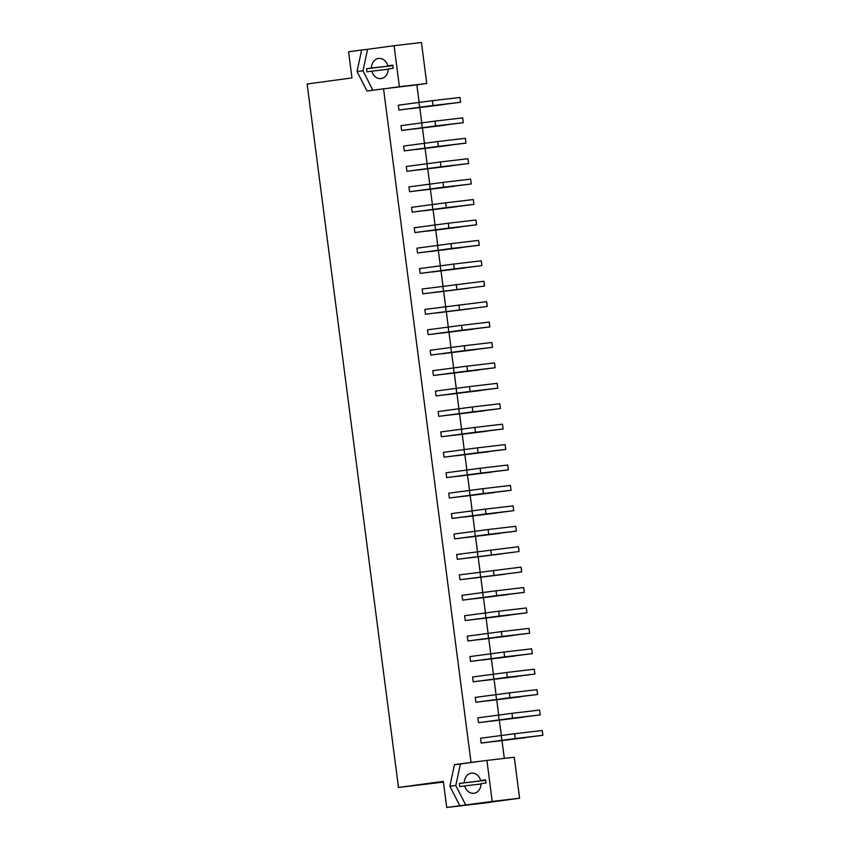 <?xml version="1.0" encoding="UTF-8"?>
<svg xmlns="http://www.w3.org/2000/svg" width="850" height="850" viewBox="0 0 850 850"><rect width="100%" height="100%" fill="white"/><g stroke="black" fill="none" stroke-linecap="round" stroke-linejoin="round"><path stroke-width="1.27" d="M485.669 780.268L464.302 782.765A10.136 8.351 83.3 0 1 471.368 773.171A10.136 8.351 83.3 0 1 471.495 773.16A10.136 8.351 83.3 0 1 480.654 780.544L485.616 779.875L486.019 782.999L481.058 783.679A10.136 8.351 83.3 0 1 473.981 793.273A10.136 8.351 83.3 0 1 473.854 793.284A10.136 8.351 83.3 0 1 464.706 785.899L459.733 786.569L459.329 783.445L464.302 782.765M481.047 783.987L464.706 785.899M392.838 65.546L371.471 68.043A10.136 8.351 83.3 0 1 378.547 58.448A10.136 8.351 83.3 0 1 378.675 58.438A10.136 8.351 83.3 0 1 387.823 65.822L392.796 65.153L393.199 68.276L388.227 68.956A10.136 8.351 83.3 0 1 381.161 78.551A10.136 8.351 83.3 0 1 381.034 78.572A10.136 8.351 83.3 0 1 371.875 71.177L366.913 71.857L366.499 68.723L371.471 68.043M388.227 69.264L371.875 71.177M410.539 108.683L443.849 104.561L410.518 108.524M418.976 102.414L398.321 105.219L398.947 110.043L433.022 105.517L432.395 100.693L418.976 102.414L419.603 107.238M398.947 110.043L460.658 102.276L460.031 97.453L432.395 100.693M460.041 97.537L460.658 102.276L433.022 105.517M413.185 129.104L446.494 124.982L413.164 128.945M462.687 117.959L463.303 122.698L401.604 130.464L400.977 125.641L435.041 121.114L462.676 117.874L463.314 122.698L435.668 125.938L435.041 121.114M418.498 169.947L451.807 165.824L418.476 169.788M467.999 158.801L468.616 163.54L406.906 171.307L406.279 166.483L440.353 161.957L467.989 158.716L468.616 163.54L440.98 166.781L440.353 161.957M423.799 210.789L457.109 206.667L423.778 210.63M473.301 199.633L473.918 204.383L412.207 212.149L411.591 207.326L445.655 202.799L473.291 199.559L473.918 204.383L446.282 207.623L445.655 202.799M429.101 251.632L462.411 247.509L429.08 251.472M478.603 240.476L479.219 245.225L417.52 252.992L416.893 248.168L450.957 243.642L478.592 240.401L479.23 245.225L451.584 248.466L450.957 243.642M434.403 292.474L467.712 288.352L434.382 292.304M425.563 293.505L422.822 293.834L422.195 289.011L483.894 281.244L484.245 282.891L484.532 286.067L425.563 293.505M439.716 333.317L473.014 329.194L439.694 333.147M489.217 322.161L489.834 326.91L428.124 334.666L427.497 329.842L461.571 325.316L489.207 322.086L489.834 326.91L462.198 330.14L461.571 325.316M445.017 374.159L478.327 370.037L444.996 373.989M494.519 363.003L495.136 367.752L433.426 375.509L432.799 370.685L466.873 366.159L494.509 362.929L495.136 367.752L467.5 370.983L466.873 366.159M450.319 414.991L483.629 410.879L450.298 414.832M499.821 403.846L500.438 408.584L438.738 416.351L438.111 411.527L472.175 407.001L499.811 403.761L500.448 408.584L472.802 411.825L472.175 407.001M455.621 455.834L488.931 451.711L455.6 455.674M505.123 444.688L505.739 449.427L444.04 457.194L443.413 452.37L477.477 447.844L505.112 444.603L505.75 449.427L478.104 452.668L477.477 447.844M460.934 496.676L494.233 492.554L460.913 496.517M510.436 485.531L511.052 490.269L449.342 498.036L448.715 493.212L482.789 488.686L510.425 485.446L511.052 490.269L483.416 493.51L482.789 488.686M466.236 537.519L499.545 533.396L466.214 537.359M515.737 526.362L516.354 531.112L454.644 538.879L454.017 534.055L488.091 529.529L515.727 526.288L516.354 531.112L488.718 534.352L488.091 529.529M471.538 578.361L504.847 574.239L471.516 578.202M462.687 579.403L459.956 579.721L459.329 574.898L521.029 567.131L521.379 568.778L521.666 571.954L462.687 579.403M476.839 619.204L510.149 615.081L476.818 619.034M526.341 608.048L526.957 612.797L465.258 620.564L464.631 615.74L498.695 611.203L526.331 607.973L526.968 612.797L499.322 616.027L498.695 611.203M482.141 660.046L515.451 655.924L482.12 659.876M531.643 648.89L532.259 653.639L470.56 661.396L469.933 656.572L503.997 652.046L531.643 648.816L532.27 653.639L504.624 656.869L503.997 652.046M487.454 700.889L520.763 696.766L487.433 700.719M536.956 689.732L537.572 694.482L475.862 702.238L475.235 697.414L509.309 692.888L536.945 689.658L537.572 694.482L509.936 697.712L509.309 692.888M492.756 741.721L526.065 737.609L492.734 741.561M542.258 730.575L542.874 735.314L481.174 743.081L480.547 738.257L514.611 733.731L542.247 730.49L542.874 735.314L515.238 738.554L514.611 733.731M419.124 102.393L416.84 84.851L383.552 88.825L471.038 762.397L486.901 760.431L492.224 801.433L459.808 805.726L449.862 786.218L454.474 764.649L471.038 762.397M504.316 758.381L501.999 740.531M501.341 735.431L499.343 720.109M498.684 715.009L496.697 699.688M496.039 694.588L494.041 679.267M493.382 674.167L491.396 658.846M490.726 653.746L488.739 638.424M488.081 633.335L486.083 618.003M485.424 612.914L483.438 597.582M482.768 592.492L480.781 577.161M480.123 572.071L478.136 556.739M477.466 551.65L475.479 536.318M474.821 531.229L472.823 515.908M472.164 510.808L470.178 495.486M469.508 490.386L467.521 475.065M466.862 469.965L464.865 454.644M464.206 449.544L462.219 434.223M461.561 429.123L459.563 413.801M458.904 408.701L456.918 393.38M456.248 388.28L454.261 372.959M453.603 367.859L451.605 352.538M450.946 347.438L448.959 332.116M448.29 327.016L446.303 311.695M445.644 306.595L443.658 291.274M442.988 286.184L441.001 270.852M440.342 265.763L438.345 250.431M437.686 245.342L435.699 230.01M435.03 224.921L433.043 209.589M432.384 204.499L430.387 189.178M429.728 184.078L427.741 168.757M427.082 163.657L425.085 148.336M424.426 143.236L422.439 127.914M421.77 122.814L419.783 107.493M539.601 710.154L540.217 714.893L478.518 722.659L477.891 717.836L511.955 713.309L539.591 710.069L540.228 714.903L512.582 718.133L511.955 713.309M490.099 721.31L523.409 717.188L490.078 721.14M534.299 669.311L534.916 674.061L473.216 681.817L472.589 676.993L506.653 672.467L534.289 669.237L534.926 674.061L507.28 677.291L506.653 672.467M484.797 680.468L518.107 676.345L484.776 680.298M528.997 628.469L529.614 633.218L467.904 640.985L467.277 636.161L501.351 631.624L528.987 628.394L529.614 633.218L501.978 636.448L501.351 631.624M479.496 639.625L512.805 635.503L479.474 639.455M523.696 587.626L524.312 592.376L462.602 600.143L461.975 595.319L496.049 590.793L523.685 587.552L524.312 592.376L496.676 595.616L496.049 590.793M474.194 598.782L507.493 594.66L474.172 598.623M460.041 558.981L457.3 559.3L456.673 554.476L518.372 546.709L518.723 548.356L519.01 551.533L460.041 558.981M468.881 557.94L502.191 553.817L468.86 557.781M513.081 505.941L513.697 510.691L451.998 518.457L451.371 513.634L485.435 509.108L513.071 505.867L513.708 510.691L486.062 513.931L485.435 509.108M463.579 517.097L496.889 512.975L463.558 516.938M507.779 465.109L508.396 469.848L446.686 477.615L446.069 472.791L480.133 468.265L507.769 465.024L508.396 469.848L480.76 473.089L480.133 468.265M458.277 476.255L491.587 472.132L458.256 476.096M502.478 424.267L503.094 429.006L441.384 436.772L440.757 431.949L474.831 427.422L502.467 424.182L503.094 429.006L475.458 432.246L474.831 427.422M452.976 435.413L486.285 431.301L452.954 435.253M497.165 383.424L497.781 388.163L436.082 395.93L435.455 391.106L469.519 386.58L497.154 383.339L497.792 388.174L470.146 391.404L469.519 386.58M447.663 394.581L480.973 390.458L447.642 394.411M491.863 342.582L492.479 347.331L430.78 355.087L430.153 350.264L464.217 345.737L491.853 342.507L492.49 347.331L464.844 350.561L464.217 345.737M442.361 353.738L475.671 349.616L442.34 353.568M428.209 313.926L425.478 314.245L424.851 309.421L486.551 301.665L486.901 303.312L487.188 306.489L428.209 313.926M437.059 312.896L470.369 308.773L437.038 312.726M481.259 260.897L481.876 265.646L420.166 273.413L419.539 268.589L453.613 264.063L481.249 260.822L481.876 265.646L454.24 268.887L453.613 264.063M431.757 272.053L465.067 267.931L431.736 271.894M475.957 220.054L476.574 224.804L414.864 232.571L414.237 227.747L448.311 223.221L475.947 219.98L476.574 224.804L448.938 228.044L448.311 223.221M426.456 231.211L459.754 227.088L426.434 231.051M470.645 179.212L471.261 183.961L409.562 191.728L408.935 186.904L442.999 182.378L470.634 179.137L471.272 183.961L443.626 187.202L442.999 182.378M421.143 190.368L454.453 186.246L421.122 190.209M465.343 138.38L465.959 143.119L404.26 150.886L403.633 146.062L437.697 141.536L465.332 138.295L465.97 143.119L438.324 146.359L437.697 141.536M415.841 149.526L449.151 145.403L415.82 149.366M435.668 125.938L401.604 130.464M438.324 146.359L404.26 150.886M440.98 166.781L406.906 171.307M443.626 187.202L409.562 191.728M446.282 207.623L412.207 212.149M448.938 228.044L414.864 232.571M451.584 248.466L417.52 252.992M454.24 268.887L420.166 273.413M484.532 286.067L422.822 293.834M484.521 286.067L483.905 281.318M487.188 306.489L425.478 314.245M487.178 306.489L486.561 301.739M462.198 330.14L428.124 334.666M464.844 350.561L430.78 355.087M467.5 370.983L433.426 375.509M470.146 391.404L436.082 395.93M472.802 411.825L438.738 416.351M475.458 432.246L441.384 436.772M478.104 452.668L444.04 457.194M480.76 473.089L446.686 477.615M483.416 493.51L449.342 498.036M486.062 513.931L451.998 518.457M488.718 534.352L454.644 538.879M519.01 551.533L457.3 559.3M518.999 551.533L518.383 546.784M521.666 571.954L459.956 579.721M521.656 571.954L521.039 567.205M496.676 595.616L462.602 600.143M499.322 616.027L465.258 620.564M501.978 636.448L467.904 640.985M504.624 656.869L470.56 661.396M507.28 677.291L473.216 681.817M509.936 697.712L475.862 702.238M512.582 718.133L478.518 722.659M515.238 738.554L481.174 743.081M392.859 65.641L366.499 68.723M392.806 65.237L387.823 65.822M485.679 780.353L459.329 783.445M485.626 779.96L480.654 780.544M371.333 90.483L366.987 90.993L357.032 71.485L361.654 50.001L367.582 49.311L362.971 70.784L357.032 71.485M372.895 90.27L362.971 70.784M367.582 49.311L394.071 45.709L399.394 86.711L389.47 88.06M383.552 88.825L366.987 90.993M416.84 84.851L426.764 83.502L421.441 42.5L394.071 45.709M459.808 805.726L446.728 807.5L443.339 781.373L398.48 787.472L307.126 84.001L351.974 77.902L348.585 51.776L361.654 50.001M426.764 83.502L399.394 86.711M465.736 805.024L455.791 785.528L449.862 786.218M454.484 764.724L460.413 764.033L455.791 785.528M460.413 764.033L454.474 764.649M476.967 761.706L460.402 763.959M489.09 802.368L519.594 798.224L514.261 757.222L486.901 760.431M489.111 802.474L446.728 807.5M443.434 782.096L398.48 787.472M519.594 798.224L492.224 801.433M422.248 127.659L421.632 122.836M424.904 148.081L424.277 143.257M427.561 168.502L426.934 163.678M430.206 188.923L429.579 184.099M432.862 209.344L432.236 204.521M435.519 229.766L434.892 224.942M438.164 250.187L437.538 245.363M440.821 270.598L440.194 265.774M443.466 291.019L442.839 286.195M456.886 289.297L456.259 284.474M446.123 311.44L445.496 306.616M459.542 309.719L458.915 304.895M448.779 331.861L448.152 327.038M451.424 352.283L450.797 347.459M454.081 372.704L453.454 367.88M456.737 393.125L456.11 388.301M459.382 413.546L458.756 408.723M462.039 433.967L461.412 429.144M464.684 454.389L464.058 449.565M467.341 474.81L466.714 469.986M469.997 495.231L469.37 490.408M472.642 515.653L472.016 510.829M475.299 536.074L474.672 531.25M477.944 556.495L477.317 551.671M491.364 554.774L490.737 549.95M480.601 576.916L479.974 572.093M494.02 575.195L493.393 570.371M483.257 597.327L482.63 592.503M485.902 617.748L485.276 612.924M488.559 638.169L487.932 633.346M491.215 658.591L490.588 653.767M493.861 679.012L493.234 674.188M496.517 699.433L495.89 694.609M499.163 719.854L498.536 715.031M501.819 740.276L501.192 735.452"/></g></svg>
